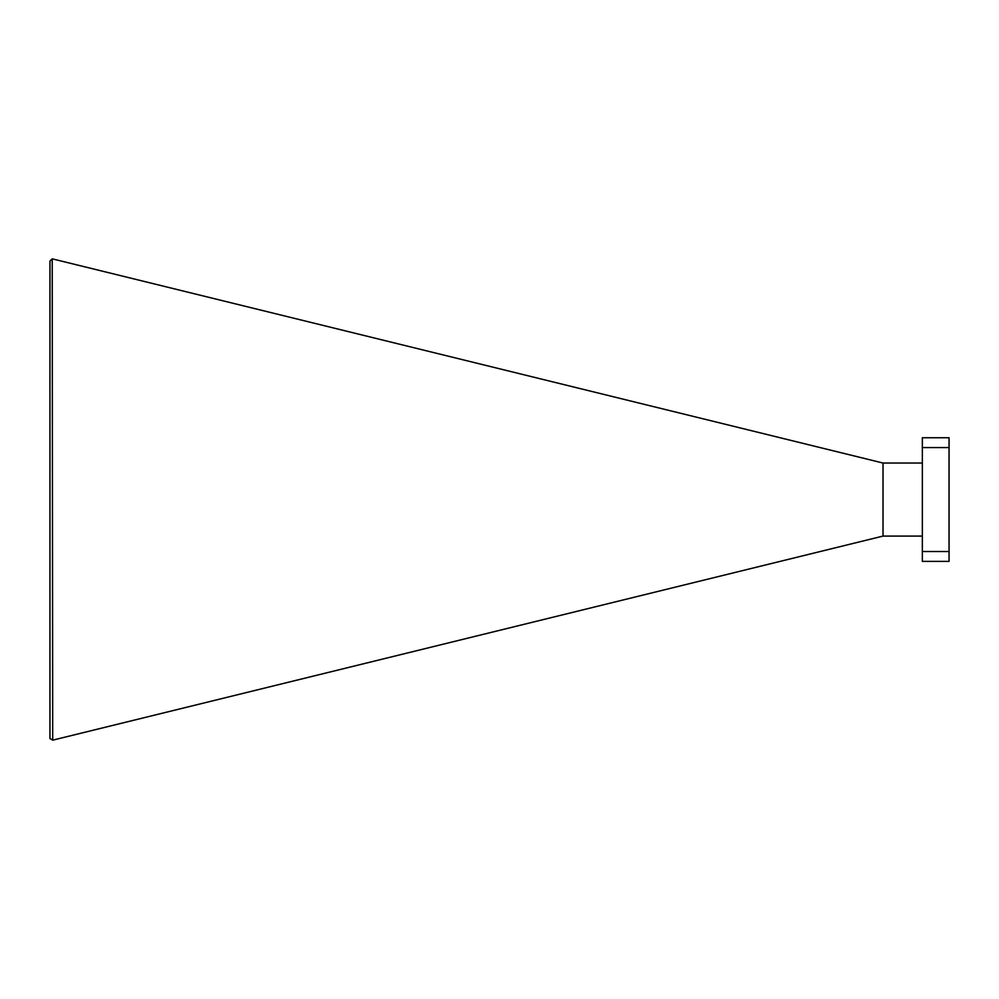 <?xml version="1.0" encoding="UTF-8"?>
<svg xmlns="http://www.w3.org/2000/svg" width="999" height="999" viewBox="0 0 999 999"><rect width="100%" height="100%" fill="white"/><g stroke="black" fill="none" stroke-linecap="round" stroke-linejoin="round"><path stroke-width="1.5" d="M922.352 561.376L922.352 551.535L949.05 551.535L949.05 561.376L922.352 561.376M922.352 447.577L922.352 437.749L949.05 437.749L949.05 447.577L922.352 447.577L922.352 551.535M949.05 447.577L949.05 551.535M922.352 536.088L883.016 536.088L883.016 463.037L922.352 463.037M49.95 738.523L49.95 261.089L52.21 258.828L52.697 740.159L49.95 738.523M883.016 463.037L52.697 258.953M883.016 536.088L52.697 740.159"/></g></svg>
